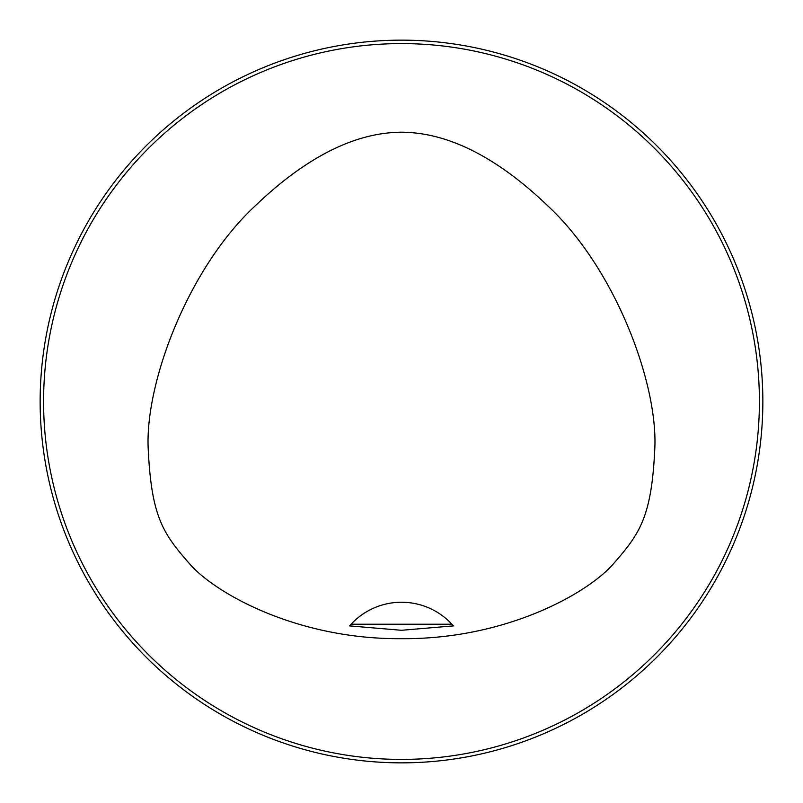 <?xml version="1.0" encoding="UTF-8"?>
<svg xmlns="http://www.w3.org/2000/svg" width="803" height="803" viewBox="0 0 803 803"><rect width="100%" height="100%" fill="white"/><g stroke="black" fill="none" stroke-linecap="round" stroke-linejoin="round"><path stroke-width="1.2" d="M759.407 401.5A357.907 357.907 0 0 0 222.541 91.542A357.907 357.907 0 0 0 222.541 711.458A357.907 357.907 0 0 0 759.407 401.5M401.5 132.204C373.124 132.485 322.655 141.017 254.661 206.371C187.189 269.356 144.43 384.948 148.264 449.901C151.566 517.734 163.421 533.975 190.201 564.509C215.726 593.417 297.1 639.499 401.5 638.676C505.9 639.499 587.274 593.417 612.799 564.509C639.579 533.975 651.434 517.734 654.736 449.901C658.57 384.948 615.811 269.356 548.339 206.371C480.345 141.017 429.876 132.485 401.5 132.204M762.85 401.5A361.35 361.35 0 0 1 220.825 714.439A361.35 361.35 0 0 1 220.825 88.561A361.35 361.35 0 0 1 762.85 401.5M351.092 624.212L349.586 625.888L401.5 630.285L453.414 625.888L451.908 624.212A68.827 68.827 0 0 0 351.092 624.212L451.908 624.212M453.414 625.888A68.827 68.827 0 0 0 452.159 624.483"/></g></svg>
